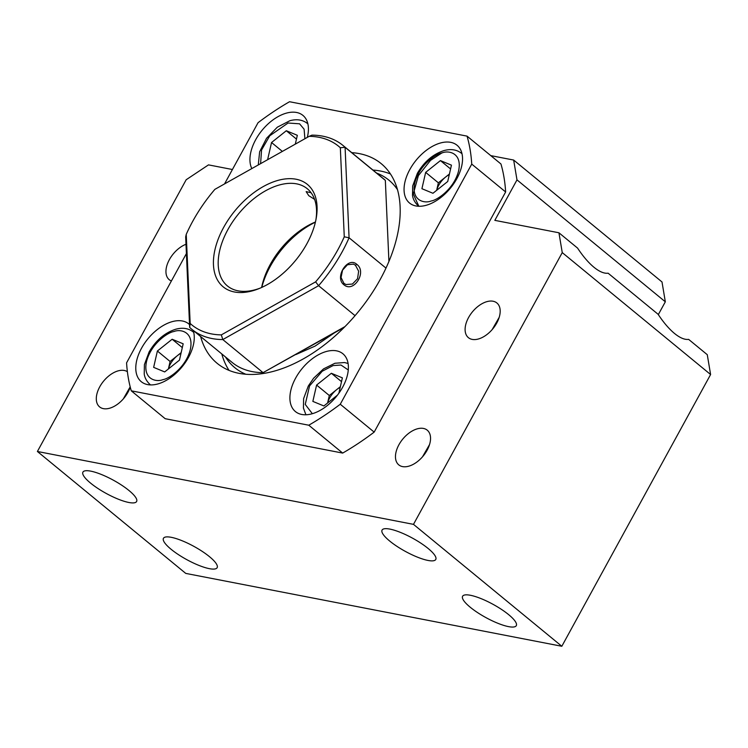 <?xml version="1.0" encoding="UTF-8"?>
<svg xmlns="http://www.w3.org/2000/svg" width="748" height="748" viewBox="0 0 748 748"><rect width="100%" height="100%" fill="white"/><g stroke="black" fill="none" stroke-linecap="round" stroke-linejoin="round"><path stroke-width="1.12" d="M436.654 190.319L438.375 182.821L445.752 176.939A16.998 10.051 -50.6 0 0 438.721 185.317A16.998 10.051 -50.6 0 0 436.673 190.301M442.218 152.723L430.53 160.362L418.394 175.602L413.279 193.984L418.852 206.27M421.919 188.711L432.952 193.274L447.715 181.502L451.446 165.158L440.422 160.596L425.659 172.377L421.919 188.711M438.375 182.821L425.659 172.377M449.296 174.593A16.998 10.051 -50.6 0 0 445.752 176.939L449.426 174.004M450.586 168.954L440.422 160.596M462.002 153.761L461.451 153.284C456.738 149.6 450.913 148.702 443.985 150.582C433.055 154.135 424.181 161.699 417.393 173.284L412.681 185.934L412.503 195.406C412.681 196.378 413.148 201.081 418.272 205.822M170.095 361.471L177.482 355.581A16.998 10.051 -50.6 0 0 170.441 363.958A16.998 10.051 -50.6 0 0 168.403 368.951L170.095 361.471L157.389 351.018L153.649 367.361L164.682 371.924L179.445 360.143L183.176 343.809L172.152 339.246L157.389 351.018M193.732 332.411A34.006 20.093 -50.6 0 0 193.18 331.925C188.468 328.25 182.643 327.353 175.715 329.232C164.775 332.776 155.911 340.349 149.123 351.925L144.411 364.585L144.224 374.056C144.401 375.019 144.878 379.722 150.002 384.463A34.006 20.093 -50.6 0 0 150.582 384.911M181.016 353.243A16.998 10.051 -50.6 0 0 177.482 355.581L181.156 352.654M182.306 347.596L172.152 339.246M295.31 144.121L297.33 135.304L286.306 130.741L271.543 142.513L267.803 158.847L268.56 159.165M282.361 151.405L271.543 142.513M296.46 139.091L286.306 130.741M307.886 123.906L307.334 123.42C302.622 119.745 296.797 118.848 289.869 120.718L277.321 127.188L266.522 138.324L259.64 151.769L258.284 164.943M327.587 403.004L329.307 395.514L336.684 389.624A16.998 10.051 -50.6 0 0 329.653 398.001A16.998 10.051 -50.6 0 0 327.605 402.994M338.863 393.233L342.378 377.852L331.355 373.28L316.591 385.061L312.851 401.396L323.884 405.958L337.451 395.14M329.307 395.514L316.591 385.061M340.228 387.286A16.998 10.051 -50.6 0 0 336.684 389.624L340.359 386.688M341.518 381.639L331.355 373.28M355.038 315.656L318.592 285.699L315.619 281.865L221.315 334.889A115.613 68.32 129.4 0 1 190.17 323.463L186.233 234.395A115.613 68.32 129.4 0 1 192.601 221.53A115.613 68.32 129.4 0 1 214.882 189.347L309.195 136.323A115.613 68.32 129.4 0 1 340.331 147.749L345.08 147.291L385.342 180.39L388.923 261.454M314.581 199.361L308.746 195.667L306.147 191.619L311.093 192.741M315.824 220.286A62.907 37.176 -50.6 0 0 307.306 188.748A62.907 37.176 -50.6 0 0 227.841 229.692A62.907 37.176 -50.6 0 0 227.429 285.951A62.907 37.176 -50.6 0 0 260.014 288.186M306.923 243.68A66.31 39.186 -50.6 0 0 316.086 218.958A66.31 39.186 -50.6 0 0 286.306 178.828A66.31 39.186 -50.6 0 0 223.587 227.532A66.31 39.186 -50.6 0 0 258.771 288.7A66.31 39.186 -50.6 0 0 306.923 243.68M261.622 287.484A62.907 37.176 129.4 0 1 270.224 264.521A62.907 37.176 129.4 0 1 315.441 221.997M315.404 222.175A68.003 40.186 -50.6 0 0 270.196 266.512A68.003 40.186 -50.6 0 0 261.791 287.41M343.93 283.361L341.051 277.517L342.556 270.131L347.465 264.755L353.477 264.1L355.459 265.25L358.647 271.206L357.544 278.733L352.43 284.044L345.978 284.53L343.93 283.361L343.865 284.717C353.654 293.431 367.305 271.963 356.815 264.362C347.801 255.947 334.16 277.405 343.865 284.717M344.95 326.614L263.062 372.654L222.801 339.564L318.592 285.699A119.007 70.331 -50.6 0 0 342.163 251.842A119.007 70.331 -50.6 0 0 349.073 237.771L385.977 268.102M315.619 281.865A115.613 68.32 -50.6 0 0 344.267 236.826L349.073 237.771L345.08 147.291A119.007 70.331 -50.6 0 0 342.93 145.402A119.007 70.331 -50.6 0 0 311.944 135.136L309.195 136.323M384.631 179.688L385.342 180.39M344.267 236.826L340.331 147.749M190.17 323.463L189.665 327.4A119.007 70.331 -50.6 0 0 191.806 329.288A119.007 70.331 -50.6 0 0 222.801 339.564L221.315 334.889M344.136 327.428L263.062 372.654A119.007 70.331 129.4 0 1 232.076 362.387L191.806 329.288M186.233 234.395L185.672 236.929L189.665 327.4M413.485 524.357L562.253 252.609L558.934 232.778L577.559 248.084C583.001 256.321 588.461 262.707 593.949 267.251C599.419 271.711 604.141 273.693 608.124 273.207L658.09 314.272C663.532 322.5 668.993 328.886 674.481 333.44C679.951 337.89 684.672 339.873 688.646 339.386L707.271 354.692L710.6 374.524L561.823 646.272L185.747 573.398L37.4 451.483L413.485 524.357L561.823 646.272M472.194 339.396A22.44 13.258 129.4 0 1 468.398 337.657A22.44 13.258 129.4 0 1 470.324 314.674A22.44 13.258 129.4 0 1 493.091 301.238A22.44 13.258 129.4 0 1 496.896 302.987A22.44 13.258 129.4 0 1 494.961 325.969A22.44 13.258 129.4 0 1 472.194 339.396M499.178 317.367L492.119 329.653M402.555 466.602A22.44 13.258 129.4 0 1 398.759 464.854A22.44 13.258 129.4 0 1 400.685 441.872A22.44 13.258 129.4 0 1 423.452 428.436A22.44 13.258 129.4 0 1 427.248 430.184A22.44 13.258 129.4 0 1 425.322 453.166A22.44 13.258 129.4 0 1 402.555 466.602M429.539 444.564L422.48 456.85M130.246 387.053A22.44 13.258 129.4 0 1 103.402 408.642A22.44 13.258 129.4 0 1 99.596 406.893A22.44 13.258 129.4 0 1 101.522 383.911A22.44 13.258 129.4 0 1 124.29 370.475A22.44 13.258 129.4 0 1 127.384 371.7M130.189 386.838L123.317 398.89M171.404 280.968A22.44 13.258 129.4 0 1 169.235 279.696A22.44 13.258 129.4 0 1 168.487 261.398A22.44 13.258 129.4 0 1 185.99 244.269M508.687 614.678A30.603 7.527 -151.3 0 0 480.842 598.531A30.603 7.527 -151.3 0 0 462.61 596.25A30.603 7.527 -151.3 0 0 470.221 607.226A30.603 7.527 -151.3 0 0 498.065 623.365A30.603 7.527 -151.3 0 0 516.298 625.646A30.603 7.527 -151.3 0 0 508.687 614.678M428.155 548.49A30.603 7.527 -151.3 0 0 400.311 532.352A30.603 7.527 -151.3 0 0 382.078 530.07A30.603 7.527 -151.3 0 0 389.689 541.038A30.603 7.527 -151.3 0 0 417.543 557.185A30.603 7.527 -151.3 0 0 435.766 559.467A30.603 7.527 -151.3 0 0 428.155 548.49M129.002 490.529A30.603 7.527 -151.3 0 0 101.158 474.391A30.603 7.527 -151.3 0 0 82.925 472.11A30.603 7.527 -151.3 0 0 90.536 483.077A30.603 7.527 -151.3 0 0 118.38 499.225A30.603 7.527 -151.3 0 0 136.613 501.506A30.603 7.527 -151.3 0 0 129.002 490.529M209.534 556.718A30.603 7.527 -151.3 0 0 181.68 540.57A30.603 7.527 -151.3 0 0 163.457 538.289A30.603 7.527 -151.3 0 0 171.068 549.256A30.603 7.527 -151.3 0 0 198.912 565.404A30.603 7.527 -151.3 0 0 217.144 567.685A30.603 7.527 -151.3 0 0 209.534 556.718M658.315 314.609L665.327 301.799L662.008 281.968L513.661 160.053L490.772 155.621M562.253 252.609L710.6 374.524M558.934 232.778L494.83 220.361L516.99 179.885L513.661 160.053M232.422 169.516L208.496 164.878L186.177 179.744L37.4 451.483M665.327 301.799L516.99 179.885M342.649 387.212A37.4 22.103 -50.6 0 0 342.893 353.757A37.4 22.103 -50.6 0 0 295.638 378.105A37.4 22.103 -50.6 0 0 295.395 411.55A37.4 22.103 -50.6 0 0 342.649 387.212M200.623 336.535A129.208 76.361 -50.6 0 0 217.116 363.294A129.208 76.361 -50.6 0 0 380.358 279.21A129.208 76.361 -50.6 0 0 381.2 163.644A129.208 76.361 -50.6 0 0 351.747 152.648M307.297 137.389A37.4 22.103 -50.6 0 0 302.921 115.388A37.4 22.103 -50.6 0 0 255.676 139.736A37.4 22.103 -50.6 0 0 251.824 168.581M189.543 324.585A37.4 22.103 -50.6 0 0 188.767 323.903A37.4 22.103 -50.6 0 0 141.522 348.241A37.4 22.103 -50.6 0 0 141.279 381.695A37.4 22.103 -50.6 0 0 188.524 357.348A37.4 22.103 -50.6 0 0 193.171 330.41M456.804 178.707A37.4 22.103 -50.6 0 0 457.047 145.252A37.4 22.103 -50.6 0 0 409.792 169.6A37.4 22.103 -50.6 0 0 409.549 203.045A37.4 22.103 -50.6 0 0 456.804 178.707M224.54 183.915L258.051 122.7A221.015 130.61 129.4 0 1 289.541 101.728L467.042 136.127A221.015 130.61 129.4 0 1 471.736 164.102L340.265 404.238A221.015 130.61 129.4 0 1 308.774 425.21L131.274 390.821A221.015 130.61 129.4 0 1 126.58 362.836L186.402 253.572M131.274 390.821L165.177 418.693L342.678 453.082L308.774 425.21M340.265 404.238L374.168 432.11A221.015 130.61 129.4 0 1 342.678 453.082M471.736 164.102L505.639 191.974L374.168 432.11M467.042 136.127L500.954 163.99A221.015 130.61 129.4 0 1 505.639 191.974M397.487 189.665A121.363 71.715 -50.6 0 0 376.59 173.069M372.943 170.067A129.208 76.361 129.4 0 1 390.456 173.975M225.466 356.955A121.363 71.715 -50.6 0 0 245.802 374.243M229.047 370.382A129.208 76.361 129.4 0 1 221.81 353.954M387.155 221.511L388.025 241.183M334.019 333.122L315.067 346.109L295.918 354.543M431.185 200.988C424.555 203.755 410.989 200.791 414.766 183.064C419.132 165.177 435.991 153.705 442.18 152.882C448.819 150.124 462.376 153.088 458.608 170.806C454.242 188.692 437.374 200.165 431.185 200.988M162.914 379.638C156.285 382.396 142.718 379.432 146.486 361.714C150.862 343.828 167.72 332.355 173.91 331.532C180.549 328.765 194.106 331.729 190.338 349.456C185.972 367.343 169.104 378.806 162.914 379.638M260.594 163.653L261.557 150.002L269.738 135.79L288.064 123.018L299.583 123.813L304.099 129.189L304.904 138.726M312.346 413.691L305.249 404.416L309.55 385.931L322.182 371.26L333.112 365.566L340.985 365.033L348.278 369.98M355.459 265.25L356.815 264.362M305.923 414.766L303.436 408.099L303.613 398.619L308.326 385.968L313.599 378.226L323.538 368.886L334.917 363.266L344.519 362.537L348.082 363.472M384.799 179.81L342.93 145.402"/></g></svg>
